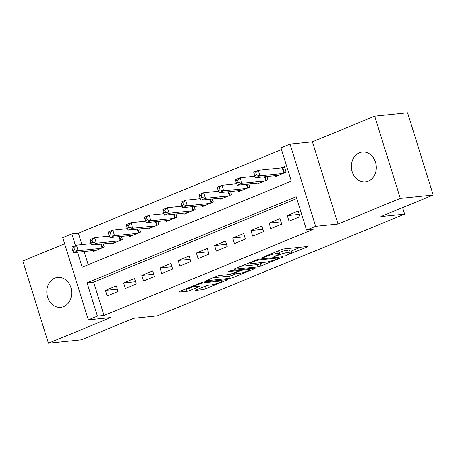 <?xml version="1.0" encoding="UTF-8"?>
<svg xmlns="http://www.w3.org/2000/svg" width="456" height="456" viewBox="0 0 456 456"><rect width="100%" height="100%" fill="white"/><g stroke="black" fill="none" stroke-linecap="round" stroke-linejoin="round"><path stroke-width="0.68" d="M285.861 255.508L306.985 247.095A2.308 0.308 162.7 0 0 307.891 246.542A2.308 0.308 162.7 0 0 307.475 246.491L284.225 248.879A2.308 0.308 162.7 0 0 281.147 249.745L262.183 257.549L261.835 257.971L263.99 257.366L266.446 256.352A7.376 0.986 162.7 0 1 276.29 253.582L278.228 253.382A7.376 0.986 162.7 0 1 279.562 253.536A7.376 0.986 162.7 0 1 276.649 255.309L273.851 256.739L278.456 255.121A7.376 0.986 162.7 0 1 288.306 252.345L290.244 252.151A7.376 0.986 162.7 0 1 291.572 252.305A7.376 0.986 162.7 0 1 288.665 254.077L285.861 255.508M63.68 306.586A15.037 12.426 -95.9 0 0 71.335 289.309A15.037 12.426 -95.9 0 0 57.712 277.408A15.037 12.426 -95.9 0 0 54.817 278.137A15.037 12.426 -95.9 0 0 47.162 295.414A15.037 12.426 -95.9 0 0 60.779 307.315A15.037 12.426 -95.9 0 0 63.68 306.586M368.283 181.237A15.037 12.426 -95.9 0 0 375.938 163.96A15.037 12.426 -95.9 0 0 362.32 152.059A15.037 12.426 -95.9 0 0 359.425 152.788A15.037 12.426 -95.9 0 0 351.77 170.065A15.037 12.426 -95.9 0 0 365.387 181.967A15.037 12.426 -95.9 0 0 368.283 181.237M196.399 289.788A2.308 0.308 162.7 0 0 195.487 290.341A2.308 0.308 162.7 0 0 195.903 290.392L202.424 289.72A2.308 0.308 162.7 0 0 205.502 288.853L226.569 280.189A2.308 0.308 162.7 0 0 227.476 279.636A2.308 0.308 162.7 0 0 227.059 279.585L203.809 281.968A2.308 0.308 162.7 0 0 200.731 282.834L179.67 291.504A2.308 0.308 162.7 0 0 178.758 292.057A2.308 0.308 162.7 0 0 179.179 292.108L187.057 291.298A2.308 0.308 162.7 0 0 190.135 290.432L199.147 286.721A2.308 0.308 162.7 0 0 200.059 286.168A2.308 0.308 162.7 0 0 199.642 286.117L195.732 286.522A6.167 0.826 162.7 0 1 194.621 286.391A6.167 0.826 162.7 0 1 198.577 284.327A6.167 0.826 162.7 0 1 205.285 282.589L220.59 281.021A6.167 0.826 162.7 0 1 221.701 281.152A6.167 0.826 162.7 0 1 217.746 283.21A6.167 0.826 162.7 0 1 211.037 284.949L208.489 285.211A2.308 0.308 162.7 0 0 205.411 286.077L196.399 289.788M296.731 198.531L93.617 282.116L104.002 315.455L97.419 316.128L88.327 319.873L62.717 237.639L71.809 233.894L75.434 245.539M433.2 195.025L400.3 198.4L374.689 116.166L407.584 112.792L433.2 195.025L380.914 216.543L404.603 214.109L157.28 315.888L133.597 318.317L81.31 339.834L48.416 343.208L110.7 317.575L88.327 319.873M374.689 116.166L312.406 141.799L338.016 224.033L400.3 198.4M338.016 224.033L315.649 226.324L306.552 230.069L296.172 196.73L87.039 282.794L97.419 316.128M104.002 315.455L313.135 229.391L306.552 230.069M257.942 266.88A2.308 0.308 162.7 0 0 261.02 266.008L282.082 257.344A2.308 0.308 162.7 0 0 282.994 256.791A2.308 0.308 162.7 0 0 282.572 256.739L259.327 259.122A2.308 0.308 162.7 0 0 256.249 259.994L235.182 268.658A2.308 0.308 162.7 0 0 234.276 269.211A2.308 0.308 162.7 0 0 234.692 269.262L257.942 266.88L257.247 264.657A2.308 0.308 162.7 0 0 260.325 263.785L263.699 262.399M254.323 268.766L233.261 277.43A2.308 0.308 162.7 0 1 230.183 278.297L206.933 280.685A2.308 0.308 162.7 0 1 206.517 280.634A2.308 0.308 162.7 0 1 207.429 280.081L216.44 276.37A2.308 0.308 162.7 0 1 219.518 275.504L228.946 274.54A2.308 0.308 162.7 0 0 232.024 273.674L238.003 271.212A2.308 0.308 162.7 0 0 238.915 270.659A2.308 0.308 162.7 0 0 238.499 270.607L228.678 271.616L231.181 270.585L254.818 268.162A2.308 0.308 162.7 0 1 255.235 268.214A2.308 0.308 162.7 0 1 254.323 268.766L254.157 268.231M64.621 243.76L22.8 260.974L48.416 343.208M289.018 221.137L299.928 216.646L298.201 211.088L287.291 215.58L289.018 221.137M270.835 228.621L281.745 224.13L280.012 218.572L269.103 223.064L270.835 228.621M252.647 236.105L263.562 231.614L261.829 226.056L250.92 230.548L252.647 236.105M234.464 243.589L245.374 239.098L243.646 233.54L232.731 238.032L234.464 243.589M216.275 251.074L227.191 246.582L225.458 241.024L214.548 245.516L216.275 251.074M198.092 258.558L209.002 254.066L207.275 248.509L196.359 253L198.092 258.558M179.909 266.042L190.819 261.55L189.086 255.993L178.176 260.484L179.909 266.042M161.72 273.52L172.63 269.034L170.903 263.477L159.993 267.968L161.72 273.52M143.537 281.004L154.447 276.518L152.714 270.961L141.805 275.452L143.537 281.004M125.349 288.488L136.264 284.002L134.531 278.445L123.622 282.931L125.349 288.488M116.343 285.929L105.433 290.415L107.166 295.972L118.075 291.481L116.343 285.929M281.5 149.636L78.386 233.221L81.92 244.57M84.075 251.49L88.207 264.759M274.877 175.731L275.173 176.689L286.089 172.197L284.356 166.639L281.175 167.95M266.925 176.552L267.9 179.681L256.99 184.173L256.694 183.215M248.742 184.036L249.717 187.165L238.801 191.651L238.505 190.699M230.554 191.514L231.528 194.649L220.618 199.135L220.322 198.183M212.371 198.998L213.345 202.133L202.435 206.619L202.133 205.667M194.182 206.482L195.157 209.612L184.247 214.103L183.95 213.151M175.999 213.967L176.974 217.096L166.064 221.587L165.767 220.636M157.81 221.451L158.785 224.58L147.875 229.072L147.579 228.12M139.627 228.935L140.602 232.064L129.692 236.556L129.396 235.604M121.444 236.419L122.419 239.548L111.503 244.04L111.207 243.088M103.255 243.903L104.23 247.032L93.32 251.524L93.024 250.572M404.603 214.109L402.585 207.628M78.386 233.221L71.809 233.894M77.497 252.162L82.194 267.233L291.327 181.174L280.942 147.835L290.033 144.09L315.649 226.324M312.406 141.799L290.033 144.09M93.617 282.116L87.039 282.794M287.291 215.58L299.216 214.36M269.103 223.064L281.033 221.838M250.92 230.548L262.844 229.322M232.731 238.032L244.661 236.806M214.548 245.516L226.478 244.291M196.359 253L208.289 251.775M178.176 260.484L190.106 259.259M159.993 267.968L171.918 266.743M141.805 275.452L153.735 274.227M123.622 282.931L135.546 281.711M105.433 290.415L117.363 289.195M291.572 252.305L290.882 250.082A7.376 0.986 162.7 0 0 289.549 249.928L290.244 252.151M279.192 252.345A7.376 0.986 162.7 0 1 287.611 250.127L289.549 249.928M279.562 253.536L278.867 251.313A7.376 0.986 162.7 0 0 277.767 251.136M291.196 251.085L300.652 247.192M240.825 266.338L257.247 264.657M278.308 258.335L278.656 257.914L258.244 260.005L253.502 261.681A7.376 0.986 162.7 0 0 250.595 263.448A7.376 0.986 162.7 0 0 251.923 263.608L265.876 262.177A7.376 0.986 162.7 0 0 275.72 259.401L278.308 258.335M235.946 273.822L232.566 275.207L233.261 277.43M213.066 277.761L229.493 276.079A2.308 0.308 162.7 0 0 232.566 275.207M238.733 273.537A6.167 0.826 162.7 0 0 245.442 271.799A6.167 0.826 162.7 0 0 249.398 269.735A6.167 0.826 162.7 0 0 248.281 269.604L242.888 270.157A2.308 0.308 162.7 0 0 239.81 271.024L233.831 273.486A2.308 0.308 162.7 0 0 232.925 274.039A2.308 0.308 162.7 0 0 233.341 274.09L238.733 273.537M185.307 289.184L186.361 289.075A2.308 0.308 162.7 0 0 189.44 288.209L194.535 286.111M202.088 287.451A2.308 0.308 162.7 0 0 204.812 286.63L208.135 285.262M253.901 173.451L254.596 175.674L256.414 174.922L255.719 172.704L253.901 173.451L253.73 172.168L258.278 170.299L260.005 175.856L255.463 177.726L278.359 175.378M284.584 167.369L282.851 167.74A2.348 0.314 -17.3 0 1 282.224 167.842L258.278 170.299L255.719 172.704M282.902 173.508L260.005 175.856L256.414 174.922M255.463 177.726L254.596 175.674M235.718 180.935L236.407 183.158L238.226 182.406L237.536 180.183L235.718 180.935L235.547 179.653L240.09 177.783L241.822 183.34L237.274 185.21L260.171 182.862M254.847 176.267L240.09 177.783L237.536 180.183M264.719 180.992L241.822 183.34L238.226 182.406M237.274 185.21L236.407 183.158M217.529 188.419L218.225 190.642L220.043 189.89L219.347 187.667L217.529 188.419L217.358 187.137L221.907 185.267L223.634 190.819L219.091 192.694L241.988 190.346M236.658 183.751L221.907 185.267L219.347 187.667M246.531 188.47L223.634 190.819L220.043 189.89M219.091 192.694L218.225 190.642M199.346 195.903L200.036 198.126L201.854 197.374L201.164 195.151L199.346 195.903L199.175 194.621L203.718 192.751L205.451 198.303L200.902 200.178L223.799 197.83M218.475 191.235L203.718 192.751L201.164 195.151M228.348 195.955L205.451 198.303L201.854 197.374M200.902 200.178L200.036 198.126M181.163 203.387L181.853 205.605L183.671 204.858L182.981 202.635L181.163 203.387L180.986 202.105L185.535 200.235L187.262 205.787L182.719 207.662L205.616 205.314M200.287 198.719L185.535 200.235L182.981 202.635M210.159 203.439L187.262 205.787L183.671 204.858M182.719 207.662L181.853 205.605M162.974 210.866L163.67 213.089L165.488 212.342L164.793 210.119L162.974 210.866L162.803 209.589L167.346 207.714L169.079 213.271L164.53 215.141L187.427 212.792M182.104 206.203L167.346 207.714L164.793 210.119M191.976 210.923L169.079 213.271L165.488 212.342M164.53 215.141L163.67 213.089M144.791 218.35L145.481 220.573L147.299 219.826L146.61 217.603L144.791 218.35L144.615 217.073L149.163 215.198L150.896 220.755L146.347 222.625L169.244 220.276M163.921 213.687L149.163 215.198L146.61 217.603M173.793 218.407L150.896 220.755L147.299 219.826M146.347 222.625L145.481 220.573M126.603 225.834L127.298 228.057L129.116 227.31L128.421 225.087L126.603 225.834L126.432 224.551L130.98 222.682L132.707 228.239L128.164 230.109L151.061 227.761M145.732 221.171L130.98 222.682L128.421 225.087M155.604 225.891L132.707 228.239L129.116 227.31M128.164 230.109L127.298 228.057M108.42 233.318L109.109 235.541L110.928 234.794L110.238 232.571L108.42 233.318L108.249 232.036L112.792 230.166L114.524 235.723L109.976 237.593L132.873 235.245M127.549 228.655L112.792 230.166L110.238 232.571M137.421 233.375L114.524 235.723L110.928 234.794M109.976 237.593L109.109 235.541M90.231 240.802L90.926 243.025L92.745 242.278L92.049 240.055L90.231 240.802L90.06 239.52L94.609 237.65L96.336 243.208L91.793 245.077L114.69 242.729M109.36 236.14L94.609 237.65L92.049 240.055M119.233 240.859L96.336 243.208L92.745 242.278M91.793 245.077L90.926 243.025M72.048 248.286L72.738 250.509L74.556 249.763L73.866 247.54L72.048 248.286L71.877 247.004L76.42 245.134L78.153 250.692L73.604 252.561L96.501 250.213M91.177 243.624L76.42 245.134L73.866 247.54M101.05 248.343L78.153 250.692L74.556 249.763M73.604 252.561L72.738 250.509M287.861 254.402L288.015 254.898M263.836 256.87L263.99 257.366M275.851 255.639L276.005 256.13M287.611 250.127L288.306 252.345M278.285 254.562L278.456 255.121M277.556 251.222L278.228 253.382M275.783 251.951L276.29 253.582M266.293 255.856L266.446 256.352M306.814 246.559L306.985 247.095M234.589 268.937L234.692 269.262M281.916 256.808L282.082 257.344M260.325 263.785L261.02 266.008M278.422 257.167L278.656 257.914M258.056 259.39L258.244 260.005M255.936 260.12L256.095 260.615M253.348 261.185L253.502 261.681M229.493 276.079L230.183 278.297M206.83 280.36L206.933 280.685M238.266 269.861L238.499 270.607M248.047 268.858L248.281 269.604M242.655 269.41L242.888 270.157M239.411 269.741L239.81 271.024M233.677 272.99L233.831 273.486M220.356 280.275L220.59 281.021M205.052 281.842L205.285 282.589M198.981 286.186L199.147 286.721M189.44 288.209L190.135 290.432M186.361 289.075L187.057 291.298M179.077 291.783L179.179 292.108M226.398 279.653L226.569 280.189M204.812 286.63L205.502 288.853M201.763 287.582L202.424 289.72M195.801 290.067L195.903 290.392M282.851 167.74L284.447 172.87M282.224 167.842L283.866 173.109M265.135 176.734L266.264 180.354M264.497 176.797L265.683 180.593M246.947 184.218L248.075 187.838M246.314 184.281L247.494 188.077M228.764 191.702L229.892 195.322M228.125 191.765L229.311 195.561M210.575 199.186L211.704 202.806M209.942 199.249L211.122 203.045M192.392 206.665L193.521 210.29M191.759 206.733L192.939 210.529M174.209 214.149L175.332 217.774M173.571 214.217L174.756 218.014M156.02 221.633L157.149 225.258M155.388 221.701L156.568 225.498M137.837 229.117L138.966 232.742M137.199 229.186L138.385 232.976M119.649 236.601L120.777 240.221M119.016 236.67L120.196 240.46M101.466 244.085L102.594 247.705M100.827 244.148L102.013 247.944M278.696 257.138L278.947 257.948M250.281 262.445L250.595 263.448M238.653 269.821L238.915 270.659M249.09 268.749L249.398 269.735M232.72 273.383L232.925 274.039M221.394 280.166L221.701 281.152M194.336 285.473L194.621 286.391"/></g></svg>
